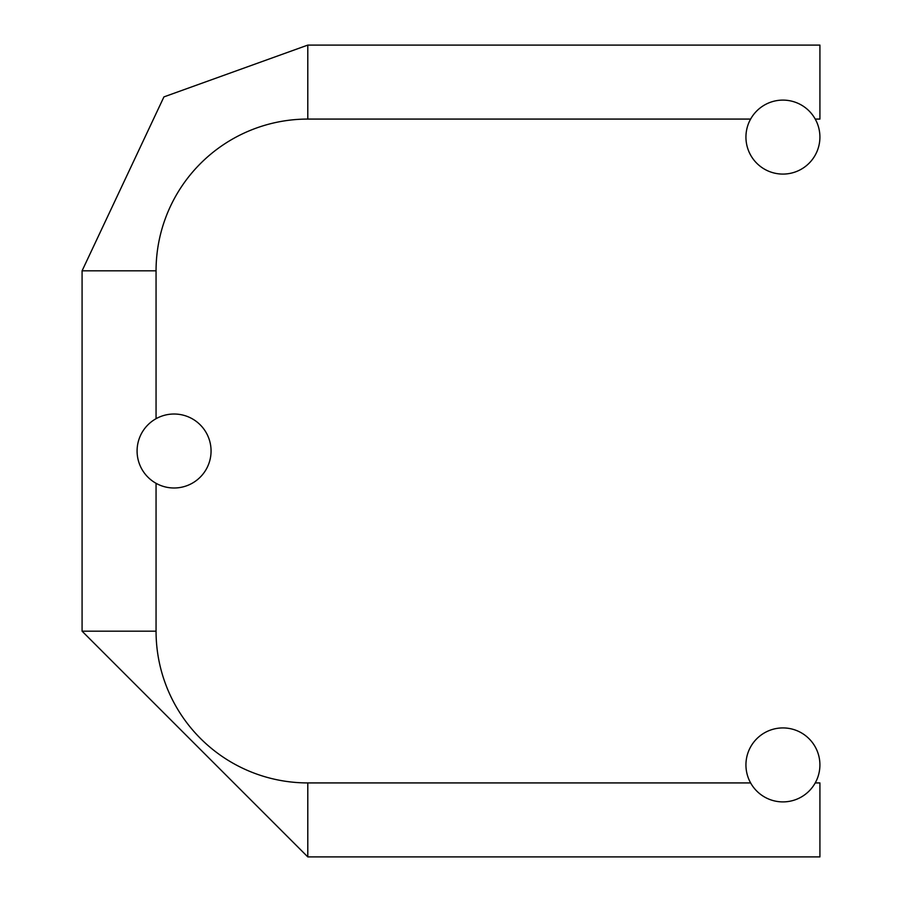 <?xml version="1.0" encoding="UTF-8"?>
<svg xmlns="http://www.w3.org/2000/svg" width="902" height="902" viewBox="0 0 902 902"><rect width="100%" height="100%" fill="white"/><g stroke="black" fill="none" stroke-linecap="round" stroke-linejoin="round"><path stroke-width="1.35" d="M815.228 782.925L819.918 782.925L819.918 856.9L307.796 856.9L82.082 631.186L156.057 631.186A151.739 151.739 0 0 0 307.796 782.925L307.796 856.9L82.082 631.186L307.796 856.9M82.082 270.814L156.057 270.814A151.739 151.739 0 0 1 307.796 119.075L307.796 45.1L163.927 96.897L82.082 270.814L163.927 96.897L307.796 45.1L163.927 96.897L82.082 270.814L163.927 96.897L307.796 45.1L163.927 96.897L82.082 270.814L163.927 96.897L307.796 45.1L163.927 96.897L82.082 270.814L163.927 96.897L307.796 45.1L163.927 96.897L82.082 270.814L163.927 96.897L307.796 45.1L163.927 96.897L82.082 270.814L163.927 96.897L307.796 45.1L163.927 96.897L82.082 270.814L163.927 96.897L307.796 45.1L163.927 96.897L82.082 270.814L163.927 96.897L307.796 45.1L163.927 96.897L82.082 270.814L163.927 96.897L307.796 45.1L163.927 96.897L82.082 270.814L163.927 96.897L307.796 45.1L163.927 96.897L82.082 270.814L163.927 96.897L307.796 45.1L163.927 96.897L82.082 270.814L163.927 96.897L307.796 45.1L163.927 96.897L82.082 270.814L163.927 96.897L307.796 45.1L163.927 96.897L82.082 270.814L163.927 96.897L307.796 45.1L163.927 96.897L82.082 270.814L163.927 96.897L307.796 45.1L163.927 96.897L82.082 270.814L82.082 631.186M307.796 45.1L819.918 45.1L819.918 119.075L815.228 119.075M174.075 414.018A36.982 36.982 0 0 0 142.042 469.491A36.982 36.982 0 0 0 206.107 469.491A36.982 36.982 0 0 0 174.075 414.018M782.925 727.925A36.982 36.982 0 0 0 750.892 783.398A36.982 36.982 0 0 0 814.957 783.398A36.982 36.982 0 0 0 782.925 727.925M782.925 100.111A36.982 36.982 0 0 0 750.892 155.584A36.982 36.982 0 0 0 814.957 155.584A36.982 36.982 0 0 0 782.925 100.111M307.796 782.925L750.622 782.925M156.057 270.814L156.057 418.697M156.057 483.303L156.057 631.186M750.622 119.075L307.796 119.075"/></g></svg>

